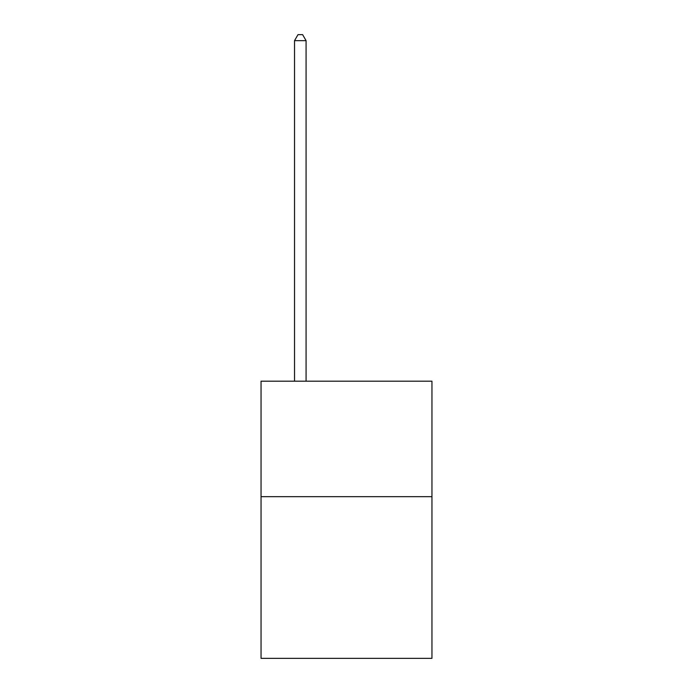 <?xml version="1.0" encoding="UTF-8"?>
<svg xmlns="http://www.w3.org/2000/svg" width="693" height="693" viewBox="0 0 693 693"><rect width="100%" height="100%" fill="white"/><g stroke="black" fill="none" stroke-linecap="round" stroke-linejoin="round"><path stroke-width="1.04" d="M431.956 496.673L431.956 658.35L261.044 658.35L261.044 381.193L431.956 381.193L431.956 496.673L261.044 496.673M306.081 381.193L306.081 40.653L294.534 40.653L294.534 381.193M294.534 40.653L297.999 34.65L302.616 34.65L306.081 40.653"/></g></svg>

